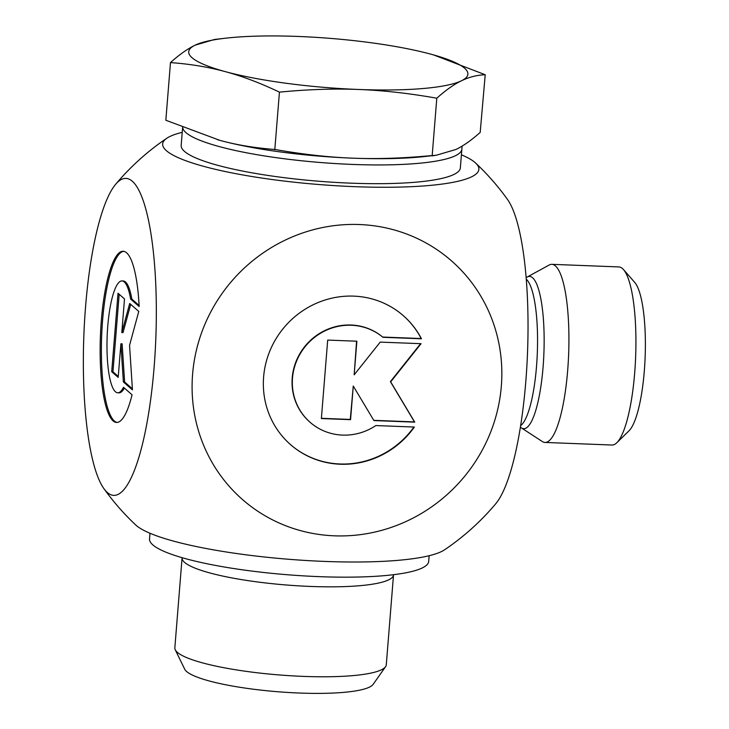 <?xml version="1.0" encoding="UTF-8"?>
<svg xmlns="http://www.w3.org/2000/svg" width="729" height="729" viewBox="0 0 729 729"><rect width="100%" height="100%" fill="white"/><g stroke="black" fill="none" stroke-linecap="round" stroke-linejoin="round"><path stroke-width="1.09" d="M132.058 394.79A85.657 19.446 92.2 0 1 116.549 422.456A85.657 19.446 92.2 0 1 100.411 336.105A85.657 19.446 92.2 0 1 123.155 251.259A85.657 19.446 92.2 0 1 139.157 306.526L130.6 299.027A55.969 12.712 -87.8 0 0 122.007 280.92A55.969 12.712 -87.8 0 0 107.154 336.37A55.969 12.712 -87.8 0 0 117.688 392.785A55.969 12.712 -87.8 0 0 123.502 387.299L132.058 394.79M123.766 251.332A85.657 19.446 -87.8 0 0 101.65 336.151A85.657 19.446 -87.8 0 0 117.169 422.428M124.367 388.056A55.969 12.712 92.2 0 1 118.927 392.84L117.688 392.785M122.007 280.92L123.247 280.975A55.969 12.712 92.2 0 1 131.84 299.081L139.102 305.442M130.6 299.027L131.84 299.081M111.71 371.717L118.025 293.258L124.504 298.936L121.798 332.552L129.689 303.483L138.765 311.429L129.552 345.355L132.45 389.887L123.374 381.941L120.896 343.787L118.189 377.394L111.71 371.717L112.949 371.772L118.271 376.428M120.896 343.787L122.135 343.833L124.613 381.987L132.377 388.785M123.374 381.941L124.613 381.987M130.701 304.367L123.037 332.606L121.798 332.552M119.182 294.279L112.949 371.772M421.462 338.785L382.944 337.299A55.969 53.609 131.2 0 0 306.235 345.327A55.969 53.609 131.2 0 0 310.098 422.291A55.969 53.609 131.2 0 0 375.845 425.563L414.364 427.048A85.657 82.049 -48.8 0 1 290.534 444.617A85.657 82.049 -48.8 0 1 285.249 326.127A85.657 82.049 -48.8 0 1 403.41 315.739A85.657 82.049 -48.8 0 1 421.462 338.785L421.189 338.538A85.657 82.049 131.2 0 0 403.265 315.621M290.397 444.499A85.657 82.049 131.2 0 0 413.926 427.03M309.953 422.164A55.969 53.609 -48.8 0 1 309.816 422.045A55.969 53.609 -48.8 0 1 305.961 345.09A55.969 53.609 -48.8 0 1 382.67 337.053L421.189 338.538M321.398 418.309L350.284 419.43L353.264 386.051L350.558 419.667L321.38 418.546L327.695 340.088L356.873 341.208L354.166 374.824L380.219 342.111L421.07 343.687L390.671 381.868L414.755 422.146L373.904 420.569L353.264 386.051M373.767 420.332L414.482 421.909L390.398 381.622L420.615 343.669M354.166 374.824L356.581 341.199M616.798 442.749L628.99 430.83A76.39 17.341 -87.8 0 0 645.138 357.119A76.39 17.341 -87.8 0 0 634.713 282.378L623.477 269.557A89.12 20.239 92.2 0 1 635.642 356.754A89.12 20.239 92.2 0 1 616.798 442.749A89.12 20.239 92.2 0 1 611.986 445.027L544.982 442.439A89.12 20.239 92.2 0 1 542.294 441.528L521.381 427.887A76.18 17.296 -87.8 0 0 543.223 365.22A76.18 17.296 -87.8 0 0 532.626 277.795A76.18 17.296 -87.8 0 0 527.195 277.029L526.138 277.485M527.195 277.029L549.101 265.046A89.12 20.239 92.2 0 1 551.853 264.335L618.857 266.923A89.12 20.239 92.2 0 1 622.457 268.536A89.12 20.239 92.2 0 1 623.477 269.557M551.853 264.335A89.12 20.239 92.2 0 1 555.452 265.948A89.12 20.239 92.2 0 1 568.246 362.249A89.12 20.239 92.2 0 1 544.982 442.439M182.223 132.341A158.63 27.939 4.6 0 0 166.841 138.228A158.63 27.939 4.6 0 0 355.059 186.679A158.63 27.939 4.6 0 0 475.654 163.077A248.252 248.252 0 0 1 507.502 199.445A158.63 36.022 92.2 0 1 527.523 352.581A158.63 36.022 92.2 0 1 495.766 503.721A248.252 248.252 0 0 1 444.535 549.821A158.63 27.939 -175.4 0 1 324.906 561.43A158.63 27.939 -175.4 0 1 135.722 524.971A248.252 248.252 0 0 1 103.883 488.603A158.63 36.022 -87.8 0 0 154.138 366.887A158.63 36.022 -87.8 0 0 115.619 184.328A158.63 36.022 -87.8 0 0 83.862 335.468A158.63 36.022 -87.8 0 0 103.883 488.603M359.497 224.532A158.63 151.942 131.2 0 0 207.018 452.846A158.63 151.942 131.2 0 0 474.397 463.161A158.63 151.942 131.2 0 0 359.497 224.532M475.654 163.077A158.63 27.939 4.6 0 0 461.411 154.803M393.532 574.698A106.06 18.681 -175.4 0 1 393.523 574.871A106.06 18.681 -175.4 0 1 286.306 584.986A106.06 18.681 -175.4 0 1 182.077 557.858A106.06 18.681 -175.4 0 1 182.095 557.685M175.252 649.776L184.692 669.195A95.034 16.74 4.6 0 0 277.713 691.739A95.034 16.74 4.6 0 0 373.139 684.358L385.559 666.698A106.06 18.681 -175.4 0 1 279.061 674.936A106.06 18.681 -175.4 0 1 175.252 649.776A106.06 18.681 -175.4 0 1 174.842 647.808L182.077 557.858M393.523 574.871L386.279 664.821A106.06 18.681 -175.4 0 1 385.559 666.698M480.192 132.405L485.213 74.732C476.894 75.078 468.984 77.092 461.466 80.773C453.948 84.391 445.729 90.196 436.799 98.205L432.16 155.869L436.498 155.177L455.935 149.472C463.307 145.937 471.39 140.25 480.192 132.405M436.799 98.205C409.087 93.294 383.017 90.387 358.577 89.476C334.146 88.501 307.766 89.394 279.435 92.136C260.344 83.042 242.338 76.226 225.416 71.67C208.503 67.05 190.187 64.024 170.477 62.585L165.838 120.249L219.885 140.369A140.041 24.668 -175.4 0 1 217.543 139.722A140.041 24.668 -175.4 0 1 217.524 139.722M273.922 149.381L276.1 149.673C303.437 154.457 329.089 157.291 353.046 158.184A140.041 24.668 -175.4 0 1 219.885 140.369C236.478 144.907 254.485 147.914 273.922 149.381M431.477 155.751L425.362 156.443A140.041 24.668 -175.4 0 1 353.046 158.184C377.002 159.141 402.955 158.293 430.885 155.642L432.16 155.869M279.435 92.136L274.797 149.791M170.477 62.585C179.407 54.575 187.626 48.77 195.144 45.152L214.581 39.457L225.717 38.181A140.041 24.668 4.6 0 0 195.144 45.152A140.041 24.668 4.6 0 0 225.416 71.67A140.041 24.668 4.6 0 0 358.577 89.476A140.041 24.668 4.6 0 0 461.466 80.773A140.041 24.668 4.6 0 0 433.536 54.903L485.213 74.732M433.564 54.912L433.536 54.903A140.041 24.668 4.6 0 0 431.185 54.256A140.041 24.668 4.6 0 0 298.024 36.45A140.041 24.668 4.6 0 0 225.717 38.181M352.544 164.426A140.041 24.668 -175.4 0 1 182.687 127.429A140.041 24.668 4.6 0 0 187.69 133.999A140.041 24.668 4.6 0 0 340.015 163.834A140.041 24.668 4.6 0 0 461.867 149.144A140.041 24.668 -175.4 0 1 352.544 164.426M182.624 127.402L181.175 145.417A140.041 24.668 4.6 0 0 186.177 152.735A140.041 24.668 4.6 0 0 338.502 182.578A140.041 24.668 4.6 0 0 460.354 167.88L462.104 146.11M429.153 555.708L428.698 561.366A140.041 24.668 -175.4 0 1 325.626 576.867A140.041 24.668 -175.4 0 1 149.518 538.904L149.974 533.245M526.274 279.207A74.476 16.913 92.2 0 1 537.319 352.964A74.476 16.913 92.2 0 1 520.624 425.645M521.381 427.887L520.351 427.349M166.841 138.228A248.252 248.252 0 0 0 115.619 184.328M432.415 155.642L436.498 155.177"/></g></svg>
